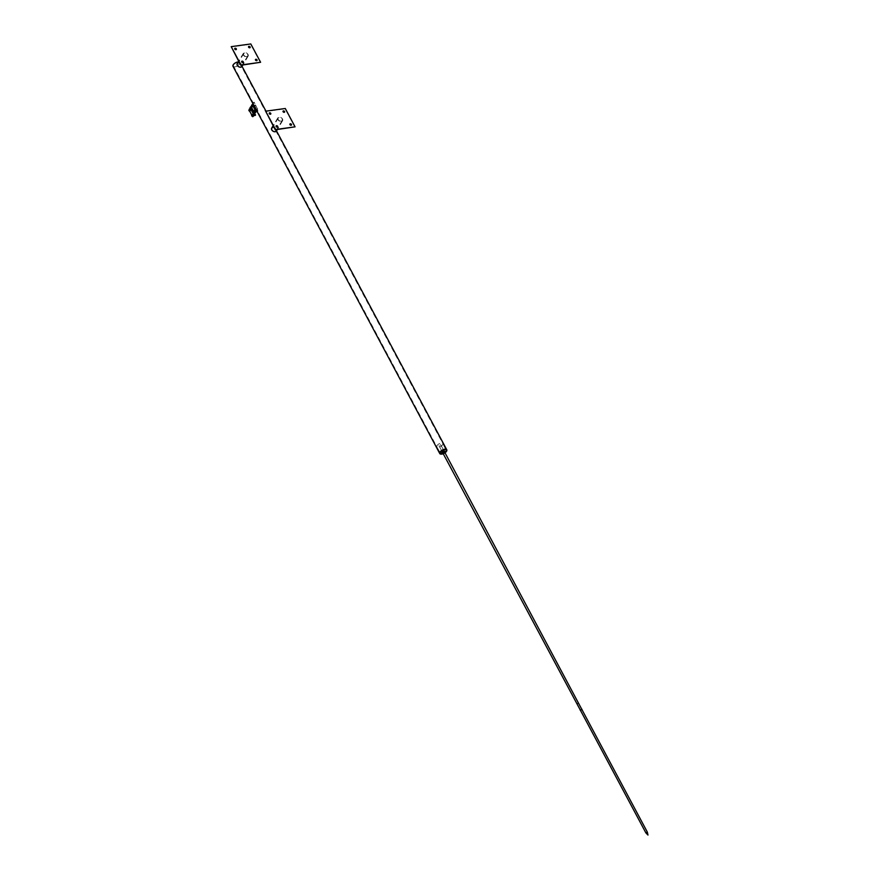 <?xml version="1.0" encoding="UTF-8"?>
<svg xmlns="http://www.w3.org/2000/svg" width="879" height="879" viewBox="0 0 879 879"><rect width="100%" height="100%" fill="white"/><g stroke="black" fill="none" stroke-linecap="round" stroke-linejoin="round"><path stroke-width="0.66" stroke-dasharray="4.39 3.3" d="M443.994 451.63L442.566 452.125L443.994 451.63M444.093 451.542L443.137 452.224L444.093 451.542M444.609 452.784L443.181 453.278L444.609 452.784M443.477 450.85A1.428 0.67 -28.1 0 1 443.785 450.773L442.445 451.399M438.94 445.675L443.071 453.421L444.829 452.487L444.148 451.191L442.39 452.125L444.148 451.191L442.39 452.125L444.148 451.191L440.698 444.741L438.94 445.675L440.698 444.741M443.302 453.85A1.428 0.67 151.9 0 0 443.774 453.751A1.428 0.67 151.9 0 0 444.719 453.245A1.428 0.67 151.9 0 0 445.06 452.905M441.708 452.575L444.334 452.224L445.005 451.092M442.467 453.674A3.406 1.604 -28.1 0 0 445.499 452.015L443.192 453.905L442.686 452.96M444.719 453.245L444.334 452.224M256.569 110.479L257.492 108.941L254.174 102.195L249.592 109.886L253.174 116.599M253.91 114.094L250.317 107.568L252.493 104.59L249.592 109.886M253.899 102.228L252.987 103.766M257.492 108.941L254.174 102.195M250.515 107.732L249.317 109.919L252.899 116.632L249.043 109.963L249.493 109.205M252.361 106.282L252.471 105.48L252.361 106.282M255.119 111.446L255.229 110.644L255.119 111.446M249.911 110.391L250.032 109.589L249.911 110.391M252.669 115.556L252.789 114.753L252.669 115.556M252.943 115.512L253.064 114.709L252.943 115.512M250.185 110.347L250.306 109.545L250.185 110.347M255.393 111.413L255.503 110.611L255.393 111.413M252.636 106.249L252.756 105.447L252.636 106.249M256.69 110.699L257.767 108.908M253.042 114.94L252.921 115.742L253.042 114.94M252.756 114.973L252.647 115.775L252.756 114.973M255.481 110.831L255.371 111.633L255.481 110.831M255.207 110.875L255.097 111.677L255.174 110.842M250.284 109.776L250.163 110.578L250.284 109.776M250.01 109.809L249.889 110.611L250.01 109.809M252.723 105.667L252.614 106.469L252.723 105.667M253.69 114.523L250.174 107.842M252.405 116.27L251.625 114.808M249.658 111.106L249.043 109.963M251.273 106.205L251.943 105.095M255.097 106.029L255.13 105.315L255.097 106.029M255.031 106.139L254.877 105.15L255.031 106.139L252.669 106.447L252.592 105.469L252.745 106.458M252.361 106.963L251.427 106.678M251.844 106.623L252.031 105.084M252.075 105.315L252.295 106.744L252.075 105.315M252.185 105.568L252.328 106.469L252.185 105.568M252.515 105.524L252.658 106.425L252.537 105.502M253.515 105.469L253.526 106.26L253.515 105.469M252.91 105.557L252.921 106.337L252.91 105.557M253.756 105.271L252.877 105.513L253.57 106.798L253.756 105.271L253.097 106.864L252.581 106.524L252.756 104.986L253.284 105.337M257.855 111.193L257.877 110.479L257.855 111.193M257.789 111.303L257.635 110.314L257.921 111.161L257.064 111.402M255.349 110.633L255.503 111.611L255.295 110.655L257.635 110.314M255.119 112.127L254.185 111.842M254.602 111.787L254.789 110.249M254.833 110.479L255.053 111.908L254.833 110.479L255.36 110.908M255.426 111.248L255.119 111.897L254.899 110.468M254.943 110.732L255.086 111.633L255.273 110.688M256.272 110.633L256.283 111.424L256.272 110.633M255.668 110.721L255.679 111.501L255.668 110.721M256.679 111.369L255.987 110.084L256.327 111.963M255.339 111.677L255.514 110.15L255.8 111.622M252.647 110.128L252.68 109.425L252.647 110.128M252.581 110.238L252.405 109.26L252.581 110.238M250.152 109.578L250.306 110.556L250.152 109.578M249.922 111.073L248.977 110.776M249.394 110.721L249.581 109.183M249.625 109.425L249.856 110.842L249.625 109.425L250.163 109.853M250.218 110.183L249.922 110.831L249.724 109.403M249.746 109.677L249.878 110.567L250.021 109.655M251.064 109.578L251.075 110.358L251.064 109.578M250.46 109.666L250.471 110.446L250.46 109.666M251.306 109.37L250.438 109.611L250.603 110.556L251.471 110.314L250.834 109.435L250.647 110.974L249.966 109.677L250.834 109.435M255.404 114.556L255.503 115.215M255.328 115.413L255.163 114.424M252.91 114.742L253.064 115.72L252.91 114.742M252.68 116.237L251.735 115.94M252.152 115.885L252.339 114.347M252.383 114.589L252.603 116.006L252.383 114.589M252.504 114.841L252.965 115.687L252.844 114.786M253.822 114.742L253.833 115.523L253.822 114.742M253.218 114.819L253.229 115.61L253.218 114.819M254.229 115.479L253.548 114.182L253.185 114.775L253.877 116.072M252.888 115.786L253.075 114.248L253.361 115.72M645.9 832.896L647.285 832.369M436.797 446.389A3.318 1.571 -28.1 0 1 439.445 443.642A3.318 1.571 -28.1 0 1 442.741 443.642A3.318 1.571 -28.1 0 1 440.555 446.587A3.318 1.571 -28.1 0 1 436.885 446.774A3.318 1.571 -28.1 0 1 436.797 446.389M442.412 453.641A3.318 1.571 151.9 0 0 445.477 451.971M233.385 65.606A3.406 1.604 -28.1 0 1 236.099 62.794A3.406 1.604 -28.1 0 1 239.484 62.794A3.406 1.604 -28.1 0 1 237.242 65.815A3.406 1.604 -28.1 0 1 233.484 66.002A3.406 1.604 -28.1 0 1 233.385 65.606M442.884 453.861A3.988 1.879 151.9 0 0 445.301 452.575M232.968 66.277A3.988 1.879 151.9 0 0 236.934 66.266A3.988 1.879 151.9 0 0 240.11 62.98A3.988 1.879 151.9 0 0 240 62.519A3.988 1.879 151.9 0 0 238.231 61.904M234.715 48.664A0.912 0.637 30.8 0 0 236.154 49.74A0.912 0.637 30.8 0 0 236.22 49.565M248.515 46.763A0.912 0.637 30.8 0 0 249.966 47.84A0.912 0.637 30.8 0 0 250.021 47.664M241.604 61.574A0.912 0.637 30.8 0 0 243.043 62.64A0.912 0.637 30.8 0 0 243.109 62.475M255.404 59.673A0.912 0.637 30.8 0 0 256.855 60.739A0.912 0.637 30.8 0 0 256.91 60.574M260.415 62.585L250.625 44.258L231.023 46.961M245.351 56.377A2.318 1.604 30.8 0 0 247.713 55.959A2.318 1.604 30.8 0 0 246.549 53.388A2.318 1.604 30.8 0 0 243.736 53.586A2.318 1.604 30.8 0 0 245.351 56.377M239.231 66.639A2.318 1.604 30.8 0 0 241.593 66.222A2.318 1.604 30.8 0 0 240.428 63.651A2.318 1.604 30.8 0 0 237.616 63.848A2.318 1.604 30.8 0 0 239.231 66.639M237.22 63.607A2.78 1.934 -149.2 0 1 240.055 63.101A2.78 1.934 -149.2 0 1 242 66.452M246.164 52.839A2.78 1.934 -149.2 0 1 248.109 56.201A2.78 1.934 -149.2 0 1 244.736 56.432A2.78 1.934 -149.2 0 1 243.329 53.344A2.78 1.934 -149.2 0 1 246.164 52.839M269.172 113.215A0.912 0.637 30.8 0 0 270.622 114.281A0.912 0.637 30.8 0 0 270.677 114.105M282.983 111.314A0.912 0.637 30.8 0 0 284.422 112.38A0.912 0.637 30.8 0 0 284.488 112.204M276.072 126.115A0.912 0.637 30.8 0 0 277.511 127.191A0.912 0.637 30.8 0 0 277.566 127.015M289.872 124.214A0.912 0.637 30.8 0 0 291.323 125.29A0.912 0.637 30.8 0 0 291.378 125.115M294.883 127.136L285.093 108.798L265.491 111.501M279.819 120.917A2.318 1.604 30.8 0 0 282.17 120.5A2.318 1.604 30.8 0 0 281.005 117.94A2.318 1.604 30.8 0 0 278.193 118.127A2.318 1.604 30.8 0 0 279.819 120.917M273.699 131.18A2.318 1.604 30.8 0 0 276.061 130.762A2.318 1.604 30.8 0 0 274.896 128.191A2.318 1.604 30.8 0 0 272.083 128.389A2.318 1.604 30.8 0 0 273.699 131.18M271.677 128.147A2.78 1.934 -149.2 0 1 274.512 127.642A2.78 1.934 -149.2 0 1 276.456 131.004M280.632 117.39A2.78 1.934 -149.2 0 1 282.577 120.742A2.78 1.934 -149.2 0 1 279.192 120.972A2.78 1.934 -149.2 0 1 277.797 117.896A2.78 1.934 -149.2 0 1 280.632 117.39M578.283 702.892L576.943 703.771L578.283 702.892M580.503 710.452L581.975 709.672M577.942 703.683L578.404 702.991L576.943 703.771L577.942 703.683M250.482 107.963L254.064 114.677M250.416 107.645L253.888 114.16M250.845 106.941L254.427 113.655M251.328 106.546L254.91 113.259M442.566 452.125L443.181 453.278M444.038 451.334L444.653 452.487M252.515 114.786L253.064 114.709M249.889 110.611L250.438 110.534M249.757 109.622L250.306 109.545M255.097 111.677L255.646 111.6M254.954 110.688L255.503 110.611M252.339 106.513L252.888 106.436M252.196 105.524L252.756 105.447M253.811 114.6L250.218 107.886M250.317 107.568L253.91 114.281M252.614 105.469L254.877 105.15M253.416 105.447L252.811 105.535M253.526 106.26L252.921 106.337M255.503 111.611L256.657 111.457M256.163 110.611L255.558 110.699M250.306 110.556L252.57 110.249M250.163 109.567L252.427 109.26M250.965 109.545L250.361 109.633M251.075 110.358L250.471 110.446M253.064 115.72L254.207 115.567M252.921 114.731L254.416 114.534M253.723 114.709L253.119 114.797M446.027 449.784L442.741 443.642M440.17 452.916L436.885 446.774M233.484 66.002L440.258 453.267M239.484 62.794L446.268 450.059M240 62.519L242.055 66.364M265.963 111.15L276.511 130.905M243.736 53.586L237.616 63.848M247.713 55.959L241.593 66.222M243.329 53.344L238.638 61.222M248.109 56.201L242.857 65.002M278.193 118.127L272.083 128.389M282.17 120.5L276.061 130.762M277.797 117.896L273.105 125.763M282.577 120.742L277.325 129.554M581.854 709.441L578.404 702.991L581.854 709.441M580.382 710.221L576.943 703.771L580.382 710.221"/><path stroke-width="1.32" d="M442.445 451.399A1.428 0.67 -28.1 0 1 442.5 451.356A1.428 0.67 -28.1 0 1 443.445 450.861A1.428 0.67 -28.1 0 1 443.477 450.85L441.708 452.575L442.214 453.52L444.532 451.652L445.51 452.026L444.84 453.157M581.975 709.672L444.829 452.476L444.082 452.388L443.071 453.421L580.503 710.452M445.06 452.905A1.428 0.67 151.9 0 0 444.477 452.07A1.428 0.67 151.9 0 0 442.796 453.07A1.428 0.67 151.9 0 0 443.302 453.85M442.467 453.674A3.406 1.604 -28.1 0 1 440.258 453.267A3.406 1.604 -28.1 0 1 440.17 452.872A3.406 1.604 -28.1 0 1 442.873 450.059A3.406 1.604 -28.1 0 1 446.268 450.059A3.406 1.604 -28.1 0 1 445.499 452.015L444.027 450.707L444.532 451.652M443.313 453.872L442.214 453.52M442.5 451.356L442.884 452.388M252.987 103.766L252.218 104.623L255.8 111.336L252.405 116.27M252.493 104.59L256.086 111.303L252.899 116.632L256.569 110.479M252.625 116.676L256.69 110.699M249.493 109.205L250.196 108.029M251.625 114.808L249.658 111.106M253.591 114.248L250.032 107.721L251.273 106.205L251.625 106.864L251.273 106.216M252.064 106.733L252.152 105.974L252.064 106.733M251.603 105.139L252.548 105.436L252.295 106.436M252.723 106.37L251.943 107.029M254.383 112.018L254.031 111.38L254.383 112.018M254.361 110.304L255.306 110.6L255.053 111.6M255.481 111.534L254.701 112.193M255.899 112.029L256.514 110.435M249.175 110.963L248.834 110.314L249.175 110.963M249.164 109.249L250.108 109.534L249.856 110.534M250.273 110.479L249.493 111.128M254.416 114.534L255.371 114.512L255.481 115.27L255.404 114.556M254.207 115.567L255.481 115.27M251.932 116.127L251.592 115.479L251.932 116.127M251.921 114.413L252.866 114.699L252.614 115.698M253.031 115.643L252.251 116.292M253.46 116.127L254.064 114.534M647.285 832.369L645.9 832.896L647.977 835.05L647.351 832.127M445.477 451.971A3.318 1.571 151.9 0 0 446.191 450.092A3.318 1.571 151.9 0 0 442.884 450.092A3.318 1.571 151.9 0 0 440.247 452.839A3.318 1.571 151.9 0 0 440.335 453.223A3.318 1.571 151.9 0 0 442.412 453.641M445.301 452.575A3.988 1.879 151.9 0 0 446.884 450.235A3.988 1.879 151.9 0 0 446.774 449.784A3.988 1.879 151.9 0 0 442.379 450.004A3.988 1.879 151.9 0 0 439.753 453.531A3.988 1.879 151.9 0 0 442.884 453.861M238.231 61.904A3.988 1.879 151.9 0 0 234.275 63.629A3.988 1.879 151.9 0 0 232.968 66.277L439.753 453.531M236.22 49.565A0.912 0.637 30.8 0 0 234.715 48.664M236.319 48.861A0.912 0.637 -149.2 0 1 235.231 49.51A0.912 0.637 -149.2 0 1 235.528 48.268A0.912 0.637 -149.2 0 1 236.319 48.861M250.021 47.664A0.912 0.637 30.8 0 0 248.515 46.763M250.119 46.961A0.912 0.637 -149.2 0 1 249.032 47.609A0.912 0.637 -149.2 0 1 249.328 46.367A0.912 0.637 -149.2 0 1 250.119 46.961M243.109 62.475A0.912 0.637 30.8 0 0 241.604 61.574M243.208 61.761A0.912 0.637 -149.2 0 1 242.121 62.409A0.912 0.637 -149.2 0 1 242.417 61.178A0.912 0.637 -149.2 0 1 243.208 61.761M256.91 60.574A0.912 0.637 30.8 0 0 255.404 59.673M257.009 59.86A0.912 0.637 -149.2 0 1 255.932 60.508A0.912 0.637 -149.2 0 1 256.228 59.278A0.912 0.637 -149.2 0 1 257.009 59.86M260.602 62.277L240.813 65.288L231.21 46.653L241 64.98L260.602 62.277L250.812 43.95L231.21 46.653M242.857 65.002L242 66.452A2.78 1.934 -149.2 0 1 238.616 66.694A2.78 1.934 -149.2 0 1 237.22 63.607L238.638 61.222M270.677 114.105A0.912 0.637 30.8 0 0 269.172 113.215M270.776 113.402A0.912 0.637 -149.2 0 1 269.688 114.05A0.912 0.637 -149.2 0 1 269.985 112.82A0.912 0.637 -149.2 0 1 270.776 113.402M284.488 112.204A0.912 0.637 30.8 0 0 282.983 111.314M284.587 111.501A0.912 0.637 -149.2 0 1 283.499 112.149A0.912 0.637 -149.2 0 1 283.796 110.919A0.912 0.637 -149.2 0 1 284.587 111.501M277.566 127.015A0.912 0.637 30.8 0 0 276.072 126.115M277.665 126.312A0.912 0.637 -149.2 0 1 276.588 126.961A0.912 0.637 -149.2 0 1 276.885 125.719A0.912 0.637 -149.2 0 1 277.665 126.312M291.378 125.115A0.912 0.637 30.8 0 0 289.872 124.214M291.476 124.411A0.912 0.637 -149.2 0 1 290.389 125.06A0.912 0.637 -149.2 0 1 290.685 123.818A0.912 0.637 -149.2 0 1 291.476 124.411M295.058 126.829L275.281 129.828L265.667 111.193L275.457 129.521L295.058 126.829L285.279 108.491L265.667 111.193M277.325 129.554L276.456 131.004A2.78 1.934 -149.2 0 1 273.083 131.235A2.78 1.934 -149.2 0 1 271.677 128.147L273.105 125.763M581.733 709.342L580.382 710.221L581.733 709.342M581.997 709.364L580.239 710.309M646.867 832.765L647.329 832.072L645.867 832.863L646.867 832.765M254.394 113.49L250.812 106.777M254.635 113.292L251.053 106.579M250.032 107.721L253.613 114.435M242.055 66.364L265.963 111.15M276.511 130.905L446.774 449.784M580.382 710.221L645.867 832.863M581.854 709.441L647.329 832.072"/></g></svg>
